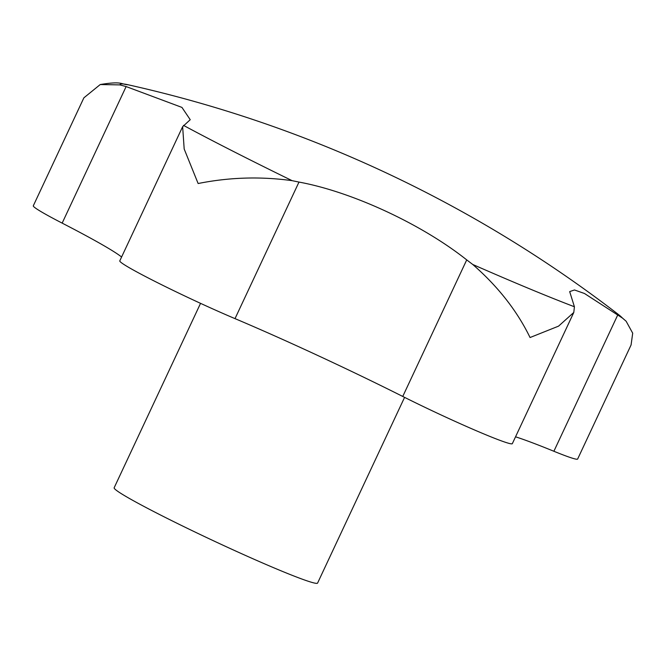 <?xml version="1.0" encoding="UTF-8"?>
<svg xmlns="http://www.w3.org/2000/svg" width="666" height="666" viewBox="0 0 666 666"><rect width="100%" height="100%" fill="white"/><g stroke="black" fill="none" stroke-linecap="round" stroke-linejoin="round"><path stroke-width="1" d="M404.578 397.369L317.599 583.058A112.329 5.877 -154.9 0 1 232.842 549.733A112.329 5.877 -154.9 0 1 120.629 493.231A112.329 5.877 -154.9 0 1 114.161 487.762L200.549 303.346M121.595 257.009A174.725 9.141 25.1 0 0 62.163 223.118A81.127 4.246 -154.9 0 1 33.3 205.802L83.874 97.835L100.241 84.54L119.897 84.898L126.132 86.563L181.943 107.409L190.235 119.705L182.642 126.682L184.182 149.001L198.127 183.525C229.287 177.273 260.606 176.324 292.108 180.661L298.984 182.076C351.648 191.758 421.395 223.893 466.724 259.898L472.735 264.469C497.96 286.447 517.066 310.806 530.053 337.529L558.549 326.149L573.792 312.454L574.417 306.76L569.68 291.608L574.475 289.968L584.482 293.498L622.444 318.065L626.123 321.22L632.7 333.175L631.077 344.963L577.647 459.024A81.127 4.246 -154.9 0 1 553.887 451.265A174.725 9.141 25.1 0 0 515.542 436.813M573.792 312.462L512.337 443.648A81.127 4.246 -154.9 0 1 402.755 396.453A174.725 9.141 25.1 0 0 235.015 318.631A81.127 4.246 -154.9 0 1 158.317 283.092A81.127 4.246 -154.9 0 1 119.788 260.864L182.642 126.682M292.108 180.661A278.063 14.552 -154.9 0 1 183.5 125.383M574.417 306.76A278.063 14.552 -154.9 0 1 472.735 264.469M119.897 84.898A278.063 14.552 -154.9 0 1 128.088 84.773A1248.067 1248.067 0 0 1 618.289 314.402A278.063 14.552 -154.9 0 1 622.444 318.065M62.163 223.118L126.132 86.563M235.015 318.631L298.984 182.076M402.755 396.453L466.724 259.898M553.887 451.265L617.857 314.71M100.241 84.54C122.519 80.877 120.854 84.374 128.088 84.773M618.289 314.402L626.123 321.228"/></g></svg>
